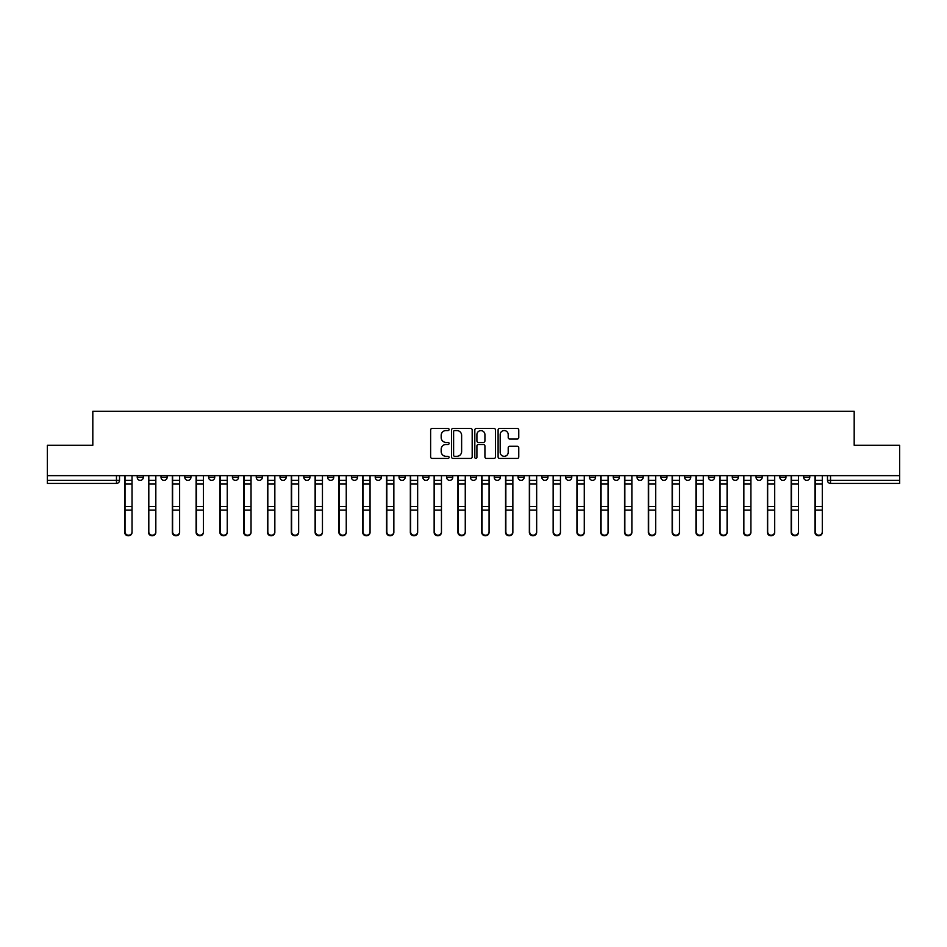 <?xml version="1.0" encoding="UTF-8"?>
<svg xmlns="http://www.w3.org/2000/svg" width="947" height="947" viewBox="0 0 947 947"><rect width="100%" height="100%" fill="white"/><g stroke="black" fill="none" stroke-linecap="round" stroke-linejoin="round"><path stroke-width="1.42" d="M449.091 429.512A1.054 1.054 0 0 0 448.038 428.47L432.128 428.47A1.503 1.503 0 0 0 430.625 429.962L430.625 456.928A1.503 1.503 0 0 0 432.128 458.419L448.038 458.419A1.054 1.054 0 0 0 449.091 457.377A1.054 1.054 0 0 0 448.038 456.324L445.978 456.324A4.794 4.794 0 0 1 441.184 451.53L441.184 449.28A4.794 4.794 0 0 1 445.978 444.486L448.038 444.486A1.054 1.054 0 0 0 449.091 443.445A1.054 1.054 0 0 0 448.038 442.391L445.978 442.391A4.794 4.794 0 0 1 441.184 437.609L441.184 435.36A4.794 4.794 0 0 1 445.978 430.565L448.038 430.565A1.054 1.054 0 0 0 449.091 429.512M779.878 475.643L779.878 477.312L785.974 477.312A3.054 3.054 0 0 1 782.932 480.366A3.054 3.054 0 0 1 779.878 477.312L779.878 475.643M756.073 475.643L756.073 477.312L762.181 477.312A3.054 3.054 0 0 1 759.127 480.366A3.054 3.054 0 0 1 756.073 477.312L756.073 475.643M613.265 475.643L613.265 477.312L619.362 477.312A3.054 3.054 0 0 1 616.308 480.366A3.054 3.054 0 0 1 613.265 477.312L613.265 475.643M589.46 475.643L589.46 477.312L595.556 477.312A3.054 3.054 0 0 1 592.514 480.366A3.054 3.054 0 0 1 589.46 477.312L589.46 475.643M565.655 475.643L565.655 477.312L571.763 477.312A3.054 3.054 0 0 1 568.709 480.366A3.054 3.054 0 0 1 565.655 477.312L565.655 475.643M518.056 475.643L518.056 477.312L524.153 477.312A3.054 3.054 0 0 1 521.099 480.366A3.054 3.054 0 0 1 518.056 477.312L518.056 475.643M470.446 477.312L470.446 475.643L470.446 477.312A3.054 3.054 0 0 0 473.5 480.366A3.054 3.054 0 0 1 470.446 477.312L476.554 477.312A3.054 3.054 0 0 1 473.5 480.366A3.054 3.054 0 0 0 476.554 477.312L476.554 475.643L476.554 477.312M446.641 477.312L446.641 475.643L446.641 477.312A3.054 3.054 0 0 0 449.695 480.366A3.054 3.054 0 0 1 446.641 477.312L452.749 477.312A3.054 3.054 0 0 1 449.695 480.366M422.847 477.312L422.847 475.643L422.847 477.312A3.054 3.054 0 0 0 425.901 480.366A3.054 3.054 0 0 1 422.847 477.312L428.944 477.312A3.054 3.054 0 0 1 425.901 480.366A3.054 3.054 0 0 0 428.944 477.312L428.944 475.643L428.944 477.312M399.042 475.643L399.042 477.312L405.15 477.312A3.054 3.054 0 0 1 402.096 480.366A3.054 3.054 0 0 1 399.042 477.312L399.042 475.643M375.237 475.643L375.237 477.312L381.345 477.312A3.054 3.054 0 0 1 378.291 480.366A3.054 3.054 0 0 1 375.237 477.312L375.237 475.643M351.444 475.643L351.444 477.312L357.54 477.312A3.054 3.054 0 0 1 354.486 480.366A3.054 3.054 0 0 1 351.444 477.312L351.444 475.643M327.638 477.312L327.638 475.643L327.638 477.312A3.054 3.054 0 0 0 330.692 480.366A3.054 3.054 0 0 1 327.638 477.312L333.735 477.312A3.054 3.054 0 0 1 330.692 480.366M280.028 477.312L280.028 475.643L280.028 477.312A3.054 3.054 0 0 0 283.082 480.366A3.054 3.054 0 0 1 280.028 477.312L286.136 477.312A3.054 3.054 0 0 1 283.082 480.366A3.054 3.054 0 0 0 286.136 477.312L286.136 475.643L286.136 477.312M256.235 477.312L256.235 475.643L256.235 477.312A3.054 3.054 0 0 0 259.277 480.366A3.054 3.054 0 0 1 256.235 477.312L262.331 477.312A3.054 3.054 0 0 1 259.277 480.366A3.054 3.054 0 0 0 262.331 477.312L262.331 475.643L262.331 477.312M232.429 477.312L232.429 475.643L232.429 477.312A3.054 3.054 0 0 0 235.483 480.366A3.054 3.054 0 0 1 232.429 477.312L238.526 477.312A3.054 3.054 0 0 1 235.483 480.366A3.054 3.054 0 0 0 238.526 477.312L238.526 475.643L238.526 477.312M208.624 477.312L208.624 475.643L208.624 477.312A3.054 3.054 0 0 0 211.678 480.366A3.054 3.054 0 0 1 208.624 477.312L214.732 477.312A3.054 3.054 0 0 1 211.678 480.366M184.819 477.312L184.819 475.643L184.819 477.312A3.054 3.054 0 0 0 187.873 480.366A3.054 3.054 0 0 1 184.819 477.312L190.927 477.312A3.054 3.054 0 0 1 187.873 480.366A3.054 3.054 0 0 0 190.927 477.312L190.927 475.643L190.927 477.312M161.026 477.312L161.026 475.643L161.026 477.312A3.054 3.054 0 0 0 164.068 480.366A3.054 3.054 0 0 1 161.026 477.312L167.122 477.312A3.054 3.054 0 0 1 164.068 480.366A3.054 3.054 0 0 0 167.122 477.312L167.122 475.643L167.122 477.312M517.263 439.029A1.503 1.503 0 0 0 518.767 437.526L518.767 429.962A1.503 1.503 0 0 0 517.263 428.47L499.602 428.47A1.503 1.503 0 0 0 498.098 429.962L498.098 456.928A1.503 1.503 0 0 0 499.602 458.419L517.263 458.419A1.503 1.503 0 0 0 518.767 456.928L518.767 447.789A1.503 1.503 0 0 0 517.263 446.286L509.711 446.286A1.503 1.503 0 0 0 508.208 447.789L508.208 452.323A4.001 4.001 0 0 1 504.206 456.324A4.001 4.001 0 0 1 500.194 452.323L500.194 434.566A4.001 4.001 0 0 1 504.206 430.565A4.001 4.001 0 0 1 508.208 434.566L508.208 437.526A1.503 1.503 0 0 0 509.711 439.029L517.263 439.029M47.35 475.643L47.35 445.279L92.818 445.279L92.818 411.247L854.182 411.247L854.182 445.279L899.65 445.279L899.65 475.643L47.35 475.643L47.35 480.366L119.523 480.366L119.523 475.643M472.186 429.962A1.503 1.503 0 0 0 470.695 428.47L453.021 428.47A1.503 1.503 0 0 0 451.518 429.962L451.518 456.928A1.503 1.503 0 0 0 453.021 458.419L470.695 458.419A1.503 1.503 0 0 0 472.186 456.928L472.186 429.962M476.305 428.47L493.979 428.47A1.503 1.503 0 0 1 495.482 429.962L495.482 456.928A1.503 1.503 0 0 1 493.979 458.419L486.415 458.419A1.503 1.503 0 0 1 484.923 456.928L484.923 445.99A1.503 1.503 0 0 0 483.42 444.486L478.401 444.486A1.503 1.503 0 0 0 476.909 445.99L476.909 457.377A1.054 1.054 0 0 1 475.856 458.419A1.054 1.054 0 0 1 474.814 457.377L474.814 429.962A1.503 1.503 0 0 1 476.305 428.47M827.477 475.643L827.477 480.366L899.65 480.366L899.65 483.42L830.531 483.42A3.054 3.054 0 0 1 827.477 480.366M899.65 475.643L899.65 480.366M119.523 480.366A3.054 3.054 0 0 1 116.469 483.42L47.35 483.42L47.35 480.366M809.78 475.643L809.78 477.312A3.054 3.054 0 0 1 806.726 480.366A3.054 3.054 0 0 1 803.683 477.312L809.78 477.312M803.683 475.643L803.683 477.312M785.974 475.643L785.974 477.312M762.181 475.643L762.181 477.312L762.181 475.643M738.376 475.643L738.376 477.312A3.054 3.054 0 0 1 735.322 480.366A3.054 3.054 0 0 1 732.268 477.312L738.376 477.312M732.268 475.643L732.268 477.312M714.571 475.643L714.571 477.312A3.054 3.054 0 0 1 711.517 480.366A3.054 3.054 0 0 1 708.474 477.312L714.571 477.312M708.474 475.643L708.474 477.312M690.765 475.643L690.765 477.312A3.054 3.054 0 0 1 687.723 480.366A3.054 3.054 0 0 1 684.669 477.312L690.765 477.312M684.669 475.643L684.669 477.312M666.972 475.643L666.972 477.312A3.054 3.054 0 0 1 663.918 480.366A3.054 3.054 0 0 1 660.864 477.312L666.972 477.312M660.864 475.643L660.864 477.312M643.167 475.643L643.167 477.312A3.054 3.054 0 0 1 640.113 480.366A3.054 3.054 0 0 1 637.059 477.312L643.167 477.312M637.059 475.643L637.059 477.312M619.362 475.643L619.362 477.312A3.054 3.054 0 0 1 616.308 480.366M595.556 475.643L595.556 477.312M571.763 477.312L571.763 475.643L571.763 477.312A3.054 3.054 0 0 1 568.709 480.366M547.958 475.643L547.958 477.312A3.054 3.054 0 0 1 544.904 480.366A3.054 3.054 0 0 1 541.85 477.312A3.054 3.054 0 0 0 544.904 480.366A3.054 3.054 0 0 0 547.958 477.312L541.85 477.312L541.85 475.643M524.153 477.312L524.153 475.643L524.153 477.312A3.054 3.054 0 0 1 521.099 480.366M500.359 475.643L500.359 477.312A3.054 3.054 0 0 1 497.305 480.366A3.054 3.054 0 0 1 494.251 477.312A3.054 3.054 0 0 0 497.305 480.366M494.251 475.643L494.251 477.312L500.359 477.312M452.749 475.643L452.749 477.312L452.749 475.643M405.15 477.312L405.15 475.643L405.15 477.312A3.054 3.054 0 0 1 402.096 480.366M381.345 477.312L381.345 475.643L381.345 477.312A3.054 3.054 0 0 1 378.291 480.366M357.54 477.312L357.54 475.643L357.54 477.312A3.054 3.054 0 0 1 354.486 480.366M333.735 475.643L333.735 477.312L333.735 475.643M309.941 477.312L309.941 475.643L309.941 477.312A3.054 3.054 0 0 1 306.887 480.366A3.054 3.054 0 0 1 303.833 477.312L309.941 477.312A3.054 3.054 0 0 1 306.887 480.366M303.833 475.643L303.833 477.312M214.732 475.643L214.732 477.312L214.732 475.643M143.317 475.643L143.317 477.312A3.054 3.054 0 0 1 140.274 480.366A3.054 3.054 0 0 1 137.22 477.312A3.054 3.054 0 0 0 140.274 480.366A3.054 3.054 0 0 0 143.317 477.312L143.317 475.643M137.22 475.643L137.22 477.312L143.317 477.312M454.667 430.565A1.054 1.054 0 0 0 453.613 431.607L453.613 455.27A1.054 1.054 0 0 0 454.667 456.324L456.833 456.324A4.794 4.794 0 0 0 461.627 451.53L461.627 435.36A4.794 4.794 0 0 0 456.833 430.565L454.667 430.565M484.923 434.649A4.001 4.001 0 0 0 480.91 430.636A4.001 4.001 0 0 0 476.909 434.649L476.909 440.9A1.503 1.503 0 0 0 478.401 442.391L483.42 442.391A1.503 1.503 0 0 0 484.923 440.9L484.923 434.649M124.708 475.643L124.708 532.368A3.504 3.386 180 0 0 128.366 535.753M132.035 531.847L132.035 532.368A3.504 3.386 180 0 1 128.52 535.753A3.504 3.386 180 0 1 125.016 532.368L125.016 531.847A3.504 3.386 0 0 0 128.52 535.221A3.504 3.386 0 0 0 132.035 531.847L132.035 510.102L125.016 510.102L125.016 531.847M125.016 475.643L125.016 510.102M132.035 475.643L132.035 510.102M148.513 475.643L148.513 532.368A3.504 3.386 180 0 0 152.171 535.753M172.307 475.643L172.307 532.368A3.504 3.386 180 0 0 175.976 535.753M155.829 531.847L155.829 532.368A3.504 3.386 180 0 1 152.325 535.753A3.504 3.386 180 0 1 148.809 532.368L148.809 531.847A3.504 3.386 0 0 0 152.325 535.221A3.504 3.386 0 0 0 155.829 531.847L155.829 510.102L148.809 510.102L148.809 531.847M148.809 475.643L148.809 510.102M155.829 475.643L155.829 510.102M179.634 531.847L179.634 532.368A3.504 3.386 180 0 1 176.13 535.753A3.504 3.386 180 0 1 172.614 532.368L172.614 531.847A3.504 3.386 0 0 0 176.13 535.221A3.504 3.386 0 0 0 179.634 531.847L179.634 510.102L172.614 510.102L172.614 531.847M172.614 475.643L172.614 510.102M179.634 475.643L179.634 510.102M196.112 475.643L196.112 532.368A3.504 3.386 180 0 0 199.77 535.753M219.917 475.643L219.917 532.368A3.504 3.386 180 0 0 223.575 535.753M243.722 475.643L243.722 532.368A3.504 3.386 180 0 0 247.38 535.753M203.439 531.847L203.439 532.368A3.504 3.386 180 0 1 199.924 535.753A3.504 3.386 180 0 1 196.42 532.368L196.42 531.847A3.504 3.386 0 0 0 199.924 535.221A3.504 3.386 0 0 0 203.439 531.847L203.439 510.102L196.42 510.102L196.42 531.847M196.42 475.643L196.42 510.102M203.439 475.643L203.439 510.102M227.244 531.847L227.244 532.368A3.504 3.386 180 0 1 223.729 535.753A3.504 3.386 180 0 1 220.225 532.368L220.225 531.847A3.504 3.386 0 0 0 223.729 535.221A3.504 3.386 0 0 0 227.244 531.847L227.244 510.102L220.225 510.102L220.225 531.847M220.225 475.643L220.225 510.102M227.244 475.643L227.244 510.102M251.038 531.847L251.038 532.368A3.504 3.386 180 0 1 247.534 535.753A3.504 3.386 180 0 1 244.018 532.368L244.018 531.847A3.504 3.386 0 0 0 247.534 535.221A3.504 3.386 0 0 0 251.038 531.847L251.038 510.102L244.018 510.102L244.018 531.847M244.018 475.643L244.018 510.102M251.038 475.643L251.038 510.102M267.516 475.643L267.516 532.368A3.504 3.386 180 0 0 271.185 535.753M274.843 531.847L274.843 532.368A3.504 3.386 180 0 1 271.339 535.753A3.504 3.386 180 0 1 267.823 532.368L267.823 531.847A3.504 3.386 0 0 0 271.339 535.221A3.504 3.386 0 0 0 274.843 531.847L274.843 510.102L267.823 510.102L267.823 531.847M267.823 475.643L267.823 510.102M274.843 475.643L274.843 510.102M291.321 475.643L291.321 532.368A3.504 3.386 180 0 0 294.979 535.753M298.648 531.847L298.648 532.368A3.504 3.386 180 0 1 295.133 535.753A3.504 3.386 180 0 1 291.629 532.368L291.629 531.847A3.504 3.386 0 0 0 295.133 535.221A3.504 3.386 0 0 0 298.648 531.847L298.648 510.102L291.629 510.102L291.629 531.847M291.629 475.643L291.629 510.102M298.648 475.643L298.648 510.102M315.126 475.643L315.126 532.368A3.504 3.386 180 0 0 318.784 535.753M322.454 531.847L322.454 532.368A3.504 3.386 180 0 1 318.938 535.753A3.504 3.386 180 0 1 315.434 532.368L315.434 531.847A3.504 3.386 0 0 0 318.938 535.221A3.504 3.386 0 0 0 322.454 531.847L322.454 510.102L315.434 510.102L315.434 531.847M315.434 475.643L315.434 510.102M322.454 475.643L322.454 510.102M338.931 475.643L338.931 532.368A3.504 3.386 180 0 0 342.589 535.753M346.247 531.847L346.247 532.368A3.504 3.386 180 0 1 342.743 535.753A3.504 3.386 180 0 1 339.227 532.368L339.227 531.847A3.504 3.386 0 0 0 342.743 535.221A3.504 3.386 0 0 0 346.247 531.847L346.247 510.102L339.227 510.102L339.227 531.847M339.227 475.643L339.227 510.102M346.247 475.643L346.247 510.102M362.725 475.643L362.725 532.368A3.504 3.386 180 0 0 366.394 535.753M370.052 531.847L370.052 532.368A3.504 3.386 180 0 1 366.548 535.753A3.504 3.386 180 0 1 363.032 532.368L363.032 531.847A3.504 3.386 0 0 0 366.548 535.221A3.504 3.386 0 0 0 370.052 531.847L370.052 510.102L363.032 510.102L363.032 531.847M363.032 475.643L363.032 510.102M370.052 475.643L370.052 510.102M386.53 475.643L386.53 532.368A3.504 3.386 180 0 0 390.188 535.753M393.857 531.847L393.857 532.368A3.504 3.386 180 0 1 390.342 535.753A3.504 3.386 180 0 1 386.838 532.368L386.838 531.847A3.504 3.386 0 0 0 390.342 535.221A3.504 3.386 0 0 0 393.857 531.847L393.857 510.102L386.838 510.102L386.838 531.847M386.838 475.643L386.838 510.102M393.857 475.643L393.857 510.102M410.335 475.643L410.335 532.368A3.504 3.386 180 0 0 413.993 535.753M417.651 531.847L417.651 532.368A3.504 3.386 180 0 1 414.147 535.753A3.504 3.386 180 0 1 410.643 532.368L410.643 531.847A3.504 3.386 0 0 0 414.147 535.221A3.504 3.386 0 0 0 417.651 531.847L417.651 510.102L410.643 510.102L410.643 531.847M410.643 475.643L410.643 510.102M417.651 475.643L417.651 510.102M434.14 475.643L434.14 532.368A3.504 3.386 180 0 0 437.798 535.753M441.456 531.847L441.456 532.368A3.504 3.386 180 0 1 437.952 535.753A3.504 3.386 180 0 1 434.436 532.368L434.436 531.847A3.504 3.386 0 0 0 437.952 535.221A3.504 3.386 0 0 0 441.456 531.847L441.456 510.102L434.436 510.102L434.436 531.847M434.436 475.643L434.436 510.102M441.456 475.643L441.456 510.102M457.934 475.643L457.934 532.368A3.504 3.386 180 0 0 461.603 535.753M465.261 531.847L465.261 532.368A3.504 3.386 180 0 1 461.757 535.753A3.504 3.386 180 0 1 458.241 532.368L458.241 531.847A3.504 3.386 0 0 0 461.757 535.221A3.504 3.386 0 0 0 465.261 531.847L465.261 510.102L458.241 510.102L458.241 531.847M458.241 475.643L458.241 510.102M465.261 475.643L465.261 510.102M481.739 475.643L481.739 532.368A3.504 3.386 180 0 0 485.397 535.753M489.066 531.847L489.066 532.368A3.504 3.386 180 0 1 485.551 535.753A3.504 3.386 180 0 1 482.047 532.368L482.047 531.847A3.504 3.386 0 0 0 485.551 535.221A3.504 3.386 0 0 0 489.066 531.847L489.066 510.102L482.047 510.102L482.047 531.847M482.047 475.643L482.047 510.102M489.066 475.643L489.066 510.102M505.544 475.643L505.544 532.368A3.504 3.386 180 0 0 509.202 535.753M512.86 531.847L512.86 532.368A3.504 3.386 180 0 1 509.356 535.753A3.504 3.386 180 0 1 505.852 532.368L505.852 531.847A3.504 3.386 0 0 0 509.356 535.221A3.504 3.386 0 0 0 512.86 531.847L512.86 510.102L505.852 510.102L505.852 531.847M505.852 475.643L505.852 510.102M512.86 475.643L512.86 510.102M529.349 475.643L529.349 532.368A3.504 3.386 180 0 0 533.007 535.753M536.665 531.847L536.665 532.368A3.504 3.386 180 0 1 533.161 535.753A3.504 3.386 180 0 1 529.645 532.368L529.645 531.847A3.504 3.386 0 0 0 533.161 535.221A3.504 3.386 0 0 0 536.665 531.847L536.665 510.102L529.645 510.102L529.645 531.847M529.645 475.643L529.645 510.102M536.665 475.643L536.665 510.102M553.143 475.643L553.143 532.368A3.504 3.386 180 0 0 556.812 535.753M560.47 531.847L560.47 532.368A3.504 3.386 180 0 1 556.954 535.753A3.504 3.386 180 0 1 553.45 532.368L553.45 531.847A3.504 3.386 0 0 0 556.954 535.221A3.504 3.386 0 0 0 560.47 531.847L560.47 510.102L553.45 510.102L553.45 531.847M553.45 475.643L553.45 510.102M560.47 475.643L560.47 510.102M576.948 475.643L576.948 532.368A3.504 3.386 180 0 0 580.606 535.753M584.275 531.847L584.275 532.368A3.504 3.386 180 0 1 580.76 535.753A3.504 3.386 180 0 1 577.256 532.368L577.256 531.847A3.504 3.386 0 0 0 580.76 535.221A3.504 3.386 0 0 0 584.275 531.847L584.275 510.102L577.256 510.102L577.256 531.847M577.256 475.643L577.256 510.102M584.275 475.643L584.275 510.102M600.753 475.643L600.753 532.368A3.504 3.386 180 0 0 604.411 535.753M608.069 531.847L608.069 532.368A3.504 3.386 180 0 1 604.565 535.753A3.504 3.386 180 0 1 601.061 532.368L601.061 531.847A3.504 3.386 0 0 0 604.565 535.221A3.504 3.386 0 0 0 608.069 531.847L608.069 510.102L601.061 510.102L601.061 531.847M601.061 475.643L601.061 510.102M608.069 475.643L608.069 510.102M624.547 475.643L624.547 532.368A3.504 3.386 180 0 0 628.216 535.753M631.874 531.847L631.874 532.368A3.504 3.386 180 0 1 628.37 535.753A3.504 3.386 180 0 1 624.854 532.368L624.854 531.847A3.504 3.386 0 0 0 628.37 535.221A3.504 3.386 0 0 0 631.874 531.847L631.874 510.102L624.854 510.102L624.854 531.847M624.854 475.643L624.854 510.102M631.874 475.643L631.874 510.102M648.352 475.643L648.352 532.368A3.504 3.386 180 0 0 652.021 535.753M655.679 531.847L655.679 532.368A3.504 3.386 180 0 1 652.163 535.753A3.504 3.386 180 0 1 648.659 532.368L648.659 531.847A3.504 3.386 0 0 0 652.163 535.221A3.504 3.386 0 0 0 655.679 531.847L655.679 510.102L648.659 510.102L648.659 531.847M648.659 475.643L648.659 510.102M655.679 475.643L655.679 510.102M672.157 475.643L672.157 532.368A3.504 3.386 180 0 0 675.815 535.753M679.484 531.847L679.484 532.368A3.504 3.386 180 0 1 675.969 535.753A3.504 3.386 180 0 1 672.465 532.368L672.465 531.847A3.504 3.386 0 0 0 675.969 535.221A3.504 3.386 0 0 0 679.484 531.847L679.484 510.102L672.465 510.102L672.465 531.847M672.465 475.643L672.465 510.102M679.484 475.643L679.484 510.102M695.962 475.643L695.962 532.368A3.504 3.386 180 0 0 699.62 535.753M703.278 531.847L703.278 532.368A3.504 3.386 180 0 1 699.774 535.753A3.504 3.386 180 0 1 696.258 532.368L696.258 531.847A3.504 3.386 0 0 0 699.774 535.221A3.504 3.386 0 0 0 703.278 531.847L703.278 510.102L696.258 510.102L696.258 531.847M696.258 475.643L696.258 510.102M703.278 475.643L703.278 510.102M719.756 475.643L719.756 532.368A3.504 3.386 180 0 0 723.425 535.753M727.083 531.847L727.083 532.368A3.504 3.386 180 0 1 723.579 535.753A3.504 3.386 180 0 1 720.063 532.368L720.063 531.847A3.504 3.386 0 0 0 723.579 535.221A3.504 3.386 0 0 0 727.083 531.847L727.083 510.102L720.063 510.102L720.063 531.847M720.063 475.643L720.063 510.102M727.083 475.643L727.083 510.102M743.561 475.643L743.561 532.368A3.504 3.386 180 0 0 747.23 535.753M750.888 531.847L750.888 532.368A3.504 3.386 180 0 1 747.372 535.753A3.504 3.386 180 0 1 743.869 532.368L743.869 531.847A3.504 3.386 0 0 0 747.372 535.221A3.504 3.386 0 0 0 750.888 531.847L750.888 510.102L743.869 510.102L743.869 531.847M743.869 475.643L743.869 510.102M750.888 475.643L750.888 510.102M767.366 475.643L767.366 532.368A3.504 3.386 180 0 0 771.024 535.753M774.693 531.847L774.693 532.368A3.504 3.386 180 0 1 771.178 535.753A3.504 3.386 180 0 1 767.674 532.368L767.674 531.847A3.504 3.386 0 0 0 771.178 535.221A3.504 3.386 0 0 0 774.693 531.847L774.693 510.102L767.674 510.102L767.674 531.847M767.674 475.643L767.674 510.102M774.693 475.643L774.693 510.102M791.171 475.643L791.171 532.368A3.504 3.386 180 0 0 794.829 535.753M798.487 531.847L798.487 532.368A3.504 3.386 180 0 1 794.983 535.753A3.504 3.386 180 0 1 791.467 532.368L791.467 531.847A3.504 3.386 0 0 0 794.983 535.221A3.504 3.386 0 0 0 798.487 531.847L798.487 510.102L791.467 510.102L791.467 531.847M791.467 475.643L791.467 510.102M798.487 475.643L798.487 510.102M814.965 475.643L814.965 532.368A3.504 3.386 180 0 0 818.634 535.753M822.292 531.847L822.292 532.368A3.504 3.386 180 0 1 818.788 535.753A3.504 3.386 180 0 1 815.272 532.368L815.272 531.847A3.504 3.386 0 0 0 818.788 535.221A3.504 3.386 0 0 0 822.292 531.847L822.292 510.102L815.272 510.102L815.272 531.847M815.272 475.643L815.272 510.102M822.292 475.643L822.292 510.102M116.469 475.643L116.469 483.42M830.531 475.643L830.531 483.42M124.708 480.366L132.035 480.366M132.035 506.432L125.016 506.432M132.035 484.047L125.016 484.047M148.513 480.366L155.829 480.366M172.307 480.366L179.634 480.366M155.829 506.432L148.809 506.432M155.829 484.047L148.809 484.047M179.634 506.432L172.614 506.432M179.634 484.047L172.614 484.047M196.112 480.366L203.439 480.366M219.917 480.366L227.244 480.366M243.722 480.366L251.038 480.366M203.439 506.432L196.42 506.432M203.439 484.047L196.42 484.047M227.244 506.432L220.225 506.432M227.244 484.047L220.225 484.047M251.038 506.432L244.018 506.432M251.038 484.047L244.018 484.047M267.516 480.366L274.843 480.366M274.843 506.432L267.823 506.432M274.843 484.047L267.823 484.047M291.321 480.366L298.648 480.366M298.648 506.432L291.629 506.432M298.648 484.047L291.629 484.047M315.126 480.366L322.454 480.366M322.454 506.432L315.434 506.432M322.454 484.047L315.434 484.047M338.931 480.366L346.247 480.366M346.247 506.432L339.227 506.432M346.247 484.047L339.227 484.047M362.725 480.366L370.052 480.366M370.052 506.432L363.032 506.432M370.052 484.047L363.032 484.047M386.53 480.366L393.857 480.366M393.857 506.432L386.838 506.432M393.857 484.047L386.838 484.047M410.335 480.366L417.651 480.366M417.651 506.432L410.643 506.432M417.651 484.047L410.643 484.047M434.14 480.366L441.456 480.366M441.456 506.432L434.436 506.432M441.456 484.047L434.436 484.047M457.934 480.366L465.261 480.366M465.261 506.432L458.241 506.432M465.261 484.047L458.241 484.047M481.739 480.366L489.066 480.366M489.066 506.432L482.047 506.432M489.066 484.047L482.047 484.047M505.544 480.366L512.86 480.366M512.86 506.432L505.852 506.432M512.86 484.047L505.852 484.047M529.349 480.366L536.665 480.366M536.665 506.432L529.645 506.432M536.665 484.047L529.645 484.047M553.143 480.366L560.47 480.366M560.47 506.432L553.45 506.432M560.47 484.047L553.45 484.047M576.948 480.366L584.275 480.366M584.275 506.432L577.256 506.432M584.275 484.047L577.256 484.047M600.753 480.366L608.069 480.366M608.069 506.432L601.061 506.432M608.069 484.047L601.061 484.047M624.547 480.366L631.874 480.366M631.874 506.432L624.854 506.432M631.874 484.047L624.854 484.047M648.352 480.366L655.679 480.366M655.679 506.432L648.659 506.432M655.679 484.047L648.659 484.047M672.157 480.366L679.484 480.366M679.484 506.432L672.465 506.432M679.484 484.047L672.465 484.047M695.962 480.366L703.278 480.366M703.278 506.432L696.258 506.432M703.278 484.047L696.258 484.047M719.756 480.366L727.083 480.366M727.083 506.432L720.063 506.432M727.083 484.047L720.063 484.047M743.561 480.366L750.888 480.366M750.888 506.432L743.869 506.432M750.888 484.047L743.869 484.047M767.366 480.366L774.693 480.366M774.693 506.432L767.674 506.432M774.693 484.047L767.674 484.047M791.171 480.366L798.487 480.366M798.487 506.432L791.467 506.432M798.487 484.047L791.467 484.047M814.965 480.366L822.292 480.366M822.292 506.432L815.272 506.432M822.292 484.047L815.272 484.047"/></g></svg>
